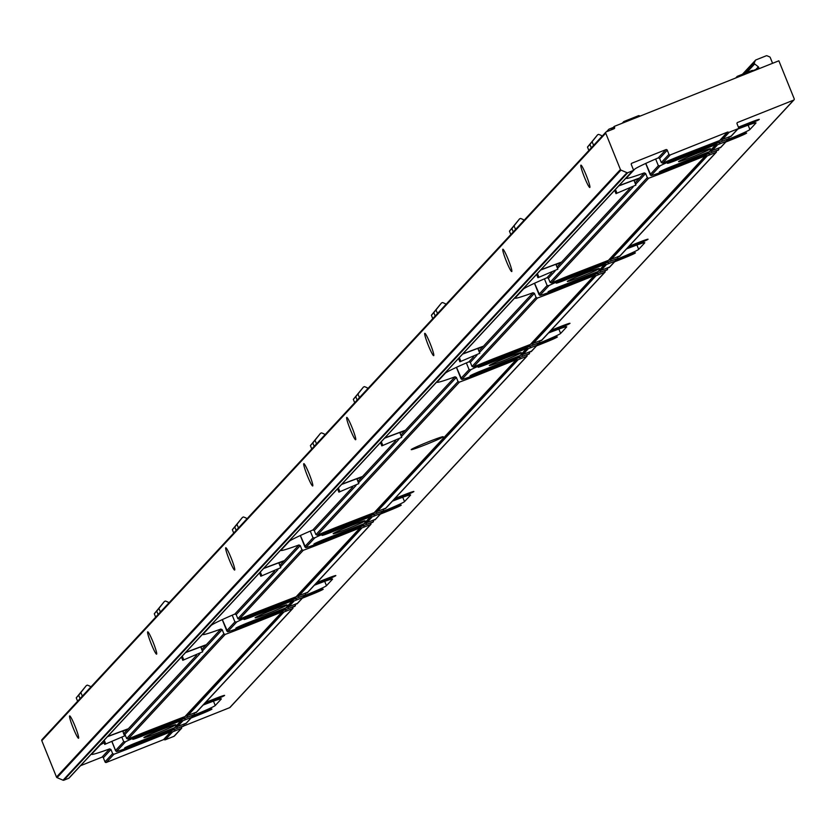 <?xml version="1.0" encoding="UTF-8"?>
<svg xmlns="http://www.w3.org/2000/svg" width="836" height="836" viewBox="0 0 836 836"><rect width="100%" height="100%" fill="white"/><g stroke="black" fill="none" stroke-linecap="round" stroke-linejoin="round"><path stroke-width="1.25" d="M567.362 281.356A17.232 0.805 158 0 0 567.31 281.46A17.232 0.805 158 0 0 583.601 275.755A17.232 0.805 158 0 0 599.276 268.544A17.232 0.805 158 0 0 583.789 273.936A17.232 0.805 158 0 0 567.362 281.356M627.282 248.146L635.893 244.729A11.756 0.554 158 0 0 648.046 239.232A11.756 0.554 158 0 0 638.411 242.534L629.038 246.254M615.683 259.714L615.954 259.609A23.502 1.097 158 0 0 638.673 249.358L644.702 242.868A23.502 1.097 158 0 0 644.775 242.722A23.502 1.097 158 0 0 626.572 248.909M614.585 261.825L624.011 258.052A11.756 0.554 158 0 0 635.402 252.848A11.756 0.554 158 0 0 625.004 256.464L615.766 260.163M549.221 332.226L557.842 328.809A11.756 0.554 158 0 0 569.995 323.313A11.756 0.554 158 0 0 560.36 326.615L550.987 330.335M537.621 343.805L537.903 343.69A23.502 1.097 158 0 0 560.622 333.449L566.651 326.949A23.502 1.097 158 0 0 566.724 326.803A23.502 1.097 158 0 0 548.52 332.989M536.524 345.905L545.95 342.133A11.756 0.554 158 0 0 557.351 336.939A11.756 0.554 158 0 0 546.953 340.545L537.715 344.244M393.119 500.398L401.74 496.981A11.756 0.554 158 0 0 413.893 491.484A11.756 0.554 158 0 0 404.248 494.797L394.874 498.507M383.316 510.817L334.17 529.878A11.756 0.554 158 0 0 322.017 535.374A11.756 0.554 158 0 0 331.662 532.072L370.494 516.669L372.292 516.794L380.955 513.356L381.791 511.862A23.502 1.097 158 0 0 404.519 501.621L410.549 495.121A23.502 1.097 158 0 0 410.612 494.975A23.502 1.097 158 0 0 392.408 501.161M380.422 514.077L389.848 510.305A11.756 0.554 158 0 0 401.238 505.111A11.756 0.554 158 0 0 390.84 508.716L381.603 512.416M315.067 584.489L323.678 581.072A11.756 0.554 158 0 0 335.832 575.576A11.756 0.554 158 0 0 326.197 578.878L316.823 582.598M305.265 594.898L256.119 613.958A11.756 0.554 158 0 0 243.966 619.466A11.756 0.554 158 0 0 253.611 616.153L292.443 600.75L294.241 600.875L302.904 597.447L303.74 595.953A23.502 1.097 158 0 0 326.468 585.702L332.498 579.212A23.502 1.097 158 0 0 332.561 579.066A23.502 1.097 158 0 0 314.357 585.252M302.371 598.168L311.797 594.396A11.756 0.554 158 0 0 323.187 589.192A11.756 0.554 158 0 0 312.789 592.808L303.552 596.507M205.593 702.418L214.967 698.697A11.756 0.554 -22 0 1 224.612 695.395A11.756 0.554 -22 0 1 212.459 700.892L203.838 704.309M203.138 705.072A23.502 1.097 -22 0 1 221.331 698.886A23.502 1.097 -22 0 1 221.268 699.032L215.239 705.532A23.502 1.097 -22 0 1 192.51 715.773L191.674 717.267L183.011 720.705L181.213 720.569L142.381 735.983A11.756 0.554 -22 0 1 132.746 739.285A11.756 0.554 -22 0 1 144.9 733.789L194.036 714.728M192.322 716.327L201.56 712.627A11.756 0.554 -22 0 1 211.957 709.022A11.756 0.554 -22 0 1 200.567 714.216L191.141 717.988M183.732 725.972L229.691 707.653A1.045 1.035 42.9 0 0 230.287 707.005M737.624 122.453L793.625 100.132A1.045 1.035 42.9 0 0 794.2 98.773L778.859 60.798L614.22 126.424L614.606 127.396A1.045 1.035 -137.1 0 1 614.032 128.744L606.309 131.827A1.045 1.035 42.9 0 0 605.734 133.175L620.427 169.541A1.045 1.035 42.9 0 0 620.991 170.116L626.979 172.686A1.045 1.035 42.9 0 0 627.773 172.697L632.685 170.743A1.045 1.035 42.9 0 0 633.26 169.384L631.305 164.546A1.045 1.035 -137.1 0 1 631.88 163.198L665.916 149.634A1.045 1.035 -137.1 0 1 667.274 150.208L668.936 154.326A1.045 1.035 42.9 0 0 670.294 154.911L727.445 132.13A1.045 1.035 -137.1 0 1 728.344 132.192A1.045 1.035 42.9 0 0 729.243 132.255L737.937 128.786A1.045 1.035 42.9 0 0 738.512 127.438L737.049 123.801A1.045 1.035 -137.1 0 1 737.624 122.453L737.018 123.101M738.449 128.347L747.123 124.898A11.756 0.554 158 0 0 759.276 119.402A11.756 0.554 158 0 0 749.631 122.714L738.407 127.166M728.699 138.734L679.563 157.795A11.756 0.554 158 0 0 667.41 163.292A11.756 0.554 158 0 0 677.045 159.989L715.877 144.586L717.675 144.712L726.348 141.274L727.184 139.79A23.502 1.097 158 0 0 749.902 129.538L755.932 123.038A23.502 1.097 158 0 0 756.005 122.892A23.502 1.097 158 0 0 737.801 129.078M725.805 142.005L735.231 138.222A11.756 0.554 158 0 0 746.632 133.028A11.756 0.554 158 0 0 736.234 136.634L726.996 140.333M731.166 136.08L683.075 154.723A44.663 2.09 158 0 0 662.697 163.093L661.297 162.55L659.635 158.443L658.235 157.899A44.663 2.09 158 0 0 634.576 169.3L626.457 178.047A44.663 2.09 158 0 0 626.331 178.319A44.663 2.09 158 0 0 644.326 172.885L645.643 173.522L647.304 177.629L648.621 178.256A44.663 2.09 158 0 0 668.288 170.659L705.521 155.747L707.329 155.862L716.044 152.371L716.598 150.961M619.936 255.91L571.855 274.542A44.663 2.09 158 0 0 551.467 282.913L550.078 282.369L548.416 278.263L547.016 277.73A44.663 2.09 158 0 0 523.357 289.12L515.237 297.867A44.663 2.09 158 0 0 515.112 298.138A44.663 2.09 158 0 0 533.096 292.715L534.413 293.342L536.075 297.449L537.391 298.076A44.663 2.09 158 0 0 557.069 290.479L594.292 275.566L596.099 275.692L604.815 272.202L605.368 270.791M609.632 267.008L559.462 286.664A11.756 0.554 158 0 0 548.061 291.858A11.756 0.554 158 0 0 558.458 288.253L596.758 272.923L598.555 273.038L607.27 269.547L607.824 268.137M607.176 269.652L558.061 288.89A21.151 0.993 -22 0 1 539.878 295.401L539.011 294.282L547.131 285.536L548.98 285.599A21.151 0.993 -22 0 1 569.337 276.737L607.114 261.752L608.911 261.887L617.574 258.449L618.128 257.039M541.885 339.991L493.804 358.634A44.663 2.09 158 0 0 473.416 367.004L472.016 366.461L470.354 362.343L468.954 361.81A44.663 2.09 158 0 0 445.306 373.211L437.186 381.958A44.663 2.09 158 0 0 437.05 382.23A44.663 2.09 158 0 0 455.045 376.796L456.362 377.423L458.023 381.54L459.34 382.167A44.663 2.09 158 0 0 479.007 374.57L516.24 359.658L518.048 359.773L526.764 356.282L527.317 354.872M617.48 258.554L568.334 277.615A11.756 0.554 158 0 0 556.18 283.111A11.756 0.554 158 0 0 565.826 279.809L604.658 264.406L606.455 264.531L615.118 261.093L615.662 259.683M548.98 285.599L539.878 295.401L534.549 283.237M489.311 365.436A17.232 0.805 158 0 0 489.259 365.551A17.232 0.805 158 0 0 505.55 359.835A17.232 0.805 158 0 0 521.225 352.635A17.232 0.805 158 0 0 505.738 358.017A17.232 0.805 158 0 0 489.311 365.436M531.581 351.089L481.4 370.756A11.756 0.554 158 0 0 470.01 375.949A11.756 0.554 158 0 0 480.407 372.344L518.696 357.003L520.504 357.129L529.219 353.638L529.773 352.228M529.125 353.743L480.01 372.981A21.151 0.993 -22 0 1 461.827 379.481L460.96 378.374L469.08 369.627L470.929 369.679A21.151 0.993 -22 0 1 491.286 360.828L529.063 345.843L530.86 345.968L539.523 342.53L540.066 341.119M385.772 508.163L337.692 526.805A44.663 2.09 158 0 0 317.314 535.176L315.914 534.632L314.252 530.526L312.852 529.982A44.663 2.09 158 0 0 289.193 541.383L281.074 550.13A44.663 2.09 158 0 0 280.948 550.402A44.663 2.09 158 0 0 298.943 544.967L300.249 545.605L301.911 549.712L303.228 550.339A44.663 2.09 158 0 0 322.905 542.742L360.138 527.829L361.936 527.944L370.651 524.454L371.205 523.043M539.419 342.645L490.283 361.706A11.756 0.554 158 0 0 478.129 367.203A11.756 0.554 158 0 0 487.764 363.9L526.607 348.487L528.404 348.622L537.067 345.184L537.611 343.774M470.929 369.679L461.827 379.481L456.498 367.328M411.26 449.528A17.232 0.805 158 0 0 411.207 449.632A17.232 0.805 158 0 0 427.489 443.926A17.232 0.805 158 0 0 443.174 436.716A17.232 0.805 158 0 0 427.687 442.108A17.232 0.805 158 0 0 411.26 449.528M255.147 617.699A17.232 0.805 158 0 0 255.105 617.804A17.232 0.805 158 0 0 271.386 612.098A17.232 0.805 158 0 0 287.061 604.888A17.232 0.805 158 0 0 271.575 610.28A17.232 0.805 158 0 0 255.147 617.699M297.417 603.352L247.247 623.008A11.756 0.554 158 0 0 235.846 628.212A11.756 0.554 158 0 0 246.244 624.596L284.543 609.266L286.34 609.381L295.056 605.891L295.61 604.48M294.962 605.995L245.847 625.234A21.151 0.993 -22 0 1 227.664 631.744L226.796 630.637L234.916 621.89L236.766 621.942A21.151 0.993 -22 0 1 257.122 613.081L294.899 598.095L296.696 598.231L305.37 594.793L305.913 593.382M307.721 592.254L259.641 610.897A44.663 2.09 158 0 0 239.253 619.257L237.863 618.724L236.201 614.606L234.801 614.073A44.663 2.09 158 0 0 211.142 625.464L203.023 634.21A44.663 2.09 158 0 0 202.897 634.493A44.663 2.09 158 0 0 220.882 629.059L222.198 629.686L223.86 633.803L225.177 634.419A44.663 2.09 158 0 0 244.854 626.822L282.077 611.91L283.885 612.036L292.6 608.545L293.154 607.135M123.571 733.893L124.972 734.426L126.633 738.543L128.033 739.076A44.663 2.09 -22 0 1 148.411 730.716L196.502 712.073M333.198 533.619A17.232 0.805 158 0 0 333.156 533.723A17.232 0.805 158 0 0 349.438 528.018A17.232 0.805 158 0 0 365.113 520.807A17.232 0.805 158 0 0 349.626 526.189A17.232 0.805 158 0 0 333.198 533.619M375.479 519.26L325.298 538.927A11.756 0.554 158 0 0 313.897 544.121A11.756 0.554 158 0 0 324.295 540.516L362.594 525.175L364.402 525.301L373.117 521.81L373.671 520.4M373.013 521.915L323.898 541.153A21.151 0.993 -22 0 1 305.715 547.653L304.858 546.545L312.977 537.799L314.817 537.851A21.151 0.993 -22 0 1 335.184 529L372.96 514.015L374.747 514.14L383.421 510.702L383.964 509.291M236.766 621.942L227.664 631.744L222.334 619.58M772.589 63.306L770.228 57.475A1.045 1.035 42.9 0 0 769.674 56.911L767.072 55.793A1.045 1.035 42.9 0 0 766.278 55.782L755.901 59.92A1.045 1.035 42.9 0 0 755.326 60.474L754.375 62.721A1.045 1.035 42.9 0 0 754.689 63.954L758.325 66.807A1.045 1.035 -137.1 0 1 758.085 68.594L753.414 70.454A1.045 1.035 -137.1 0 1 752.682 70.464A1.045 1.035 42.9 0 0 751.94 70.485L737.457 76.254A1.045 1.035 42.9 0 0 736.819 77.351A1.045 1.035 -137.1 0 1 736.819 77.56M718.406 149.832L669.291 169.071A21.151 0.993 -22 0 1 651.108 175.57L650.241 174.463L658.36 165.716L660.21 165.768A21.151 0.993 -22 0 1 680.567 156.917L718.343 141.932L720.141 142.057L728.804 138.619L729.347 137.209M660.21 165.768L651.108 175.57L645.779 163.417M720.862 147.178L670.681 166.845A11.756 0.554 158 0 0 659.29 172.038A11.756 0.554 158 0 0 669.688 168.433L707.977 153.093L709.785 153.218L718.5 149.728L719.054 148.317M678.592 161.536A17.232 0.805 158 0 0 678.539 161.641A17.232 0.805 158 0 0 694.82 155.935A17.232 0.805 158 0 0 710.506 148.724A17.232 0.805 158 0 0 695.019 154.117A17.232 0.805 158 0 0 678.592 161.536M639.843 116.214A1.045 1.035 -137.1 0 1 639.707 116.058A1.045 1.035 42.9 0 0 638.485 115.702L624.001 121.481A1.045 1.035 42.9 0 0 623.353 122.578A1.045 1.035 -137.1 0 1 623.363 122.777M80.549 765.692L101.982 757.155A1.045 1.035 -137.1 0 1 103.34 757.74L105.002 761.847A1.045 1.035 42.9 0 0 106.36 762.432L163.511 739.651A1.045 1.035 -137.1 0 1 164.41 739.714A1.045 1.035 42.9 0 0 165.309 739.776L174.003 736.307A1.045 1.035 42.9 0 0 174.599 735.659M181.924 726.954L181.37 728.365L172.655 731.855L170.857 731.74L133.624 746.642A44.663 2.09 -22 0 1 113.947 754.25L112.63 753.623L110.969 749.505L109.662 748.878A44.663 2.09 -22 0 1 91.667 754.312A44.663 2.09 -22 0 1 91.793 754.041L99.912 745.284A44.663 2.09 -22 0 1 104.082 742.786M194.684 713.202L194.14 714.613L185.477 718.051L183.68 717.925L145.903 732.911A21.151 0.993 158 0 0 125.536 741.762L116.444 751.564L115.577 750.456L116.444 751.564A21.151 0.993 158 0 0 134.617 745.054L183.732 725.826M125.536 741.762L123.697 741.71L122.077 737.697M314.817 537.851L305.715 547.653L300.385 535.5M184.39 724.3L183.836 725.721L175.121 729.211L173.313 729.086L135.024 744.427A11.756 0.554 -22 0 1 124.627 748.032A11.756 0.554 -22 0 1 136.017 742.838L186.198 723.171M143.928 737.519A17.232 0.805 158 0 0 143.876 737.634A17.232 0.805 158 0 0 160.157 731.918A17.232 0.805 158 0 0 175.842 724.718A17.232 0.805 158 0 0 160.345 730.1A17.232 0.805 158 0 0 143.928 737.519M613.279 127.438L609.13 129.089A1.045 1.035 42.9 0 0 608.556 130.437L608.733 130.865M610.907 129.988L614.22 126.424M42.375 739.348A1.045 1.035 42.9 0 0 41.8 740.696L56.493 777.062A1.045 1.035 42.9 0 0 57.047 777.637L63.045 780.207A1.045 1.035 42.9 0 0 63.839 780.218L68.751 778.264A1.045 1.035 42.9 0 0 69.346 777.616M508.194 259.432A12.017 1.191 -111.7 0 0 502.854 249.232A12.017 1.191 -111.7 0 0 506.198 260.842A12.017 1.191 -111.7 0 0 511.747 271.554A12.017 1.191 -111.7 0 0 511.799 271.522A12.017 1.191 -111.7 0 0 508.194 259.432M430.143 343.512A12.017 1.191 -111.7 0 0 424.803 333.324A12.017 1.191 -111.7 0 0 428.136 344.923A12.017 1.191 -111.7 0 0 433.696 355.645A12.017 1.191 -111.7 0 0 433.748 355.613A12.017 1.191 -111.7 0 0 430.143 343.512M352.092 427.604A12.017 1.191 -111.7 0 0 346.741 417.415A12.017 1.191 -111.7 0 0 350.085 429.014A12.017 1.191 -111.7 0 0 355.645 439.726A12.017 1.191 -111.7 0 0 355.687 439.694A12.017 1.191 -111.7 0 0 352.092 427.604M153.051 642.027A12.017 1.191 -111.7 0 0 147.711 631.828A12.017 1.191 -111.7 0 0 151.044 643.427A12.017 1.191 -111.7 0 0 156.604 654.149A12.017 1.191 -111.7 0 0 153.051 642.027M231.112 557.936A12.017 1.191 -111.7 0 0 225.762 547.747A12.017 1.191 -111.7 0 0 229.106 559.347A12.017 1.191 -111.7 0 0 234.655 570.058A12.017 1.191 -111.7 0 0 231.112 557.936M309.163 473.855A12.017 1.191 -111.7 0 0 303.813 463.656A12.017 1.191 -111.7 0 0 307.157 475.256A12.017 1.191 -111.7 0 0 312.716 485.977A12.017 1.191 -111.7 0 0 309.163 473.855M586.255 175.341A12.017 1.191 -111.7 0 0 580.905 165.152A12.017 1.191 -111.7 0 0 584.249 176.751A12.017 1.191 -111.7 0 0 589.798 187.473A12.017 1.191 -111.7 0 0 586.255 175.341M75 726.108A12.017 1.191 -111.7 0 0 69.66 715.919A12.017 1.191 -111.7 0 0 72.993 727.519A12.017 1.191 -111.7 0 0 78.553 738.24A12.017 1.191 -111.7 0 0 75 726.108M556.055 264.719L560.831 262.316L540.902 269.756M478.004 348.811L482.769 346.407L462.851 353.847M399.942 432.891L404.718 430.488L384.8 437.928M200.912 647.315L205.687 644.911L185.759 652.352M278.963 563.224L283.738 560.82L263.821 568.261M357.014 479.143L361.789 476.739L341.872 484.18M634.106 180.639L638.882 178.225L618.964 185.676M122.85 731.395L127.626 728.992L107.708 736.432M357.15 400.099L355.77 396.703L353.325 399.347L354.704 402.733M359.438 397.633L357.965 393.986L363.451 387.047A26.115 1.223 158 0 1 364.475 386.619L367.14 387.705L367.6 388.844M363.451 387.047L353.325 399.347M357.965 393.986L355.77 396.703M401.698 437.374L381.822 445.881L401.698 437.374M401.667 437.291L399.775 432.473L384.539 438.21M591.303 147.847L589.934 144.45L587.489 147.084L588.857 150.48M593.602 145.37L592.118 141.723L597.615 134.784A26.115 1.223 158 0 1 598.639 134.356L601.303 135.442L601.763 136.581M597.615 134.784L587.489 147.084M592.118 141.723L589.934 144.45M635.862 185.122L615.986 193.628L635.862 185.122M635.83 185.028L633.939 180.221L618.703 185.947M314.221 446.351L312.842 442.955L310.396 445.588L311.765 448.984M316.51 443.885L315.036 440.227L320.522 433.288A26.115 1.223 158 0 1 321.546 432.86L324.211 433.947L324.671 435.086M320.522 433.288L310.396 445.588M315.036 440.227L312.842 442.955M358.769 483.626L338.893 492.132L358.769 483.626M358.738 483.542L356.847 478.725L341.61 484.452M80.057 698.603L78.688 695.218L76.243 697.851L77.612 701.247M82.346 696.137L80.873 692.49L86.359 685.551A26.115 1.223 158 0 1 87.393 685.123L90.048 686.21L90.507 687.349M86.359 685.551L76.243 697.851M80.873 692.49L78.688 695.218M124.616 735.889L104.73 744.395L124.616 735.889M124.574 735.795L122.683 730.988L107.447 736.715M236.16 530.432L234.791 527.046L232.345 529.679L233.714 533.065M238.459 527.965L236.975 524.318L242.471 517.38A26.115 1.223 158 0 1 243.495 516.951L246.16 518.038L246.62 519.177M242.471 517.38L232.345 529.679M236.975 524.318L234.791 527.046M280.718 567.717L260.842 576.223L280.718 567.717M280.687 567.623L278.796 562.816L263.559 568.543M158.108 614.523L156.74 611.126L154.294 613.76L155.663 617.156M160.397 612.057L158.924 608.409L164.41 601.46A26.115 1.223 158 0 1 165.444 601.032L168.099 602.119L168.559 603.258M164.41 601.46L154.294 613.76M158.924 608.409L156.74 611.126M202.667 651.798L182.781 660.304L202.667 651.798M202.625 651.714L200.744 646.897L185.508 652.623M513.252 231.927L511.883 228.531L509.437 231.164L510.806 234.561M515.54 229.461L514.067 225.814L519.553 218.875A26.115 1.223 158 0 1 520.588 218.447L523.242 219.534L523.702 220.673M519.553 218.875L509.437 231.164M514.067 225.814L511.883 228.531M557.811 269.202L537.924 277.709L557.811 269.202M557.769 269.119L555.888 264.301L540.652 270.038M435.201 316.018L433.832 312.622L431.386 315.256L432.755 318.652M437.489 313.542L436.016 309.895L441.502 302.956A26.115 1.223 158 0 1 442.537 302.527L445.191 303.614L445.651 304.753M441.502 302.956L431.386 315.256M436.016 309.895L433.832 312.622M479.76 353.294L459.873 361.8L479.76 353.294M479.718 353.2L477.826 348.393L462.59 354.119M229.691 707.653L793.625 100.132M608.869 259.86L705.521 155.747M609.768 259.923L706.42 155.809M596.047 273.675L596.758 272.923M596.956 273.738L597.656 272.975M531.717 344.014L595.201 275.629M530.818 343.951L594.292 275.566M607.312 262.577L608.012 261.825M606.413 262.514L607.114 261.752M610.667 259.996L707.329 155.862M597.855 273.8L598.555 273.038M532.616 344.077L596.099 275.692M608.211 262.64L608.911 261.887M619.34 256.558L716.044 152.371M606.57 270.31L607.27 269.547M541.279 340.639L604.815 272.202M616.874 259.202L617.574 258.449M472.016 366.461L536.075 297.449M473.416 367.004L537.391 298.076M598.513 271.021L604.658 264.406M470.354 362.343L476.969 355.216M479.498 352.51L534.413 293.342M468.954 361.81L473.73 356.669M478.913 351.078L533.096 292.715M547.131 285.536L544.424 278.837M599.412 271.083L605.557 264.469M517.996 357.766L518.696 357.003M518.905 357.818L519.605 357.066M375.615 512.186L517.139 359.71M374.716 512.123L516.24 359.658M529.261 346.668L529.961 345.905M528.362 346.595L529.063 345.843M600.321 271.146L606.455 264.531M519.804 357.881L520.504 357.129M376.513 512.249L518.048 359.773M530.16 346.731L530.86 345.968M609.036 267.656L615.118 261.093M528.519 354.391L529.219 353.638M385.177 508.81L526.764 356.282M538.823 343.293L539.523 342.53M315.914 534.632L458.023 381.54M317.314 535.176L459.34 382.167M520.462 355.112L526.607 348.487M314.252 530.526L355.99 485.549M358.508 482.842L398.918 439.308M401.437 436.591L456.362 377.423M312.852 529.982L352.75 487.001M357.933 481.421L395.679 440.76M400.862 435.169L455.045 376.796M469.08 369.627L466.373 362.928M283.832 610.019L284.543 609.266M284.742 610.081L285.442 609.319M296.655 596.204L360.138 527.829M297.553 596.277L361.037 527.892M186.334 716.097L282.986 611.973M185.435 716.034L282.077 611.91M295.098 598.921L295.798 598.168M294.199 598.858L294.899 598.095M285.64 610.144L286.34 609.381M298.452 596.34L361.936 527.944M187.233 716.159L283.885 612.036M295.996 598.984L296.696 598.231M294.356 606.654L295.056 605.891M307.125 592.902L370.651 524.454M195.896 712.721L292.6 608.545M304.659 595.545L305.37 594.793M124.972 734.426L199.888 653.731M202.406 651.014L222.198 629.686M123.77 733.674L196.638 655.184M201.831 649.593L220.882 629.059M234.916 621.89L232.209 615.181M126.633 738.543L223.86 633.803M239.253 619.257L303.228 550.339M237.863 618.724L301.911 549.712M128.033 739.076L225.177 634.419M361.894 525.938L362.594 525.175M362.793 525.99L363.493 525.238M521.361 355.175L527.506 348.56M286.299 607.375L292.443 600.75M287.197 607.427L293.342 600.812M373.149 514.84L373.859 514.077M372.25 514.767L372.96 514.015M363.691 526.053L364.402 525.301M522.26 355.227L528.404 348.622M288.106 607.49L294.241 600.875M374.047 514.903L374.747 514.14M372.407 522.563L373.117 521.81M530.975 351.737L537.067 345.184M296.822 604L302.904 597.447M382.71 511.465L383.421 510.702M234.801 614.073L274.689 571.092M279.882 565.502L298.943 544.967M236.201 614.606L277.939 569.64M280.457 566.923L300.249 545.605M312.977 537.799L310.271 531.1M551.467 282.913L648.621 178.256M550.078 282.369L647.304 177.629M658.235 157.899L665.916 149.634M659.635 158.443L667.274 150.208M658.36 165.716L655.654 159.018M661.297 162.55L668.936 154.326M662.697 163.093L670.294 154.911M720.099 140.04L727.445 132.13M707.277 153.855L707.977 153.093M709.733 151.201L715.877 144.586M717.643 142.684L718.343 141.932M720.998 140.103L728.344 132.192M708.176 153.908L708.886 153.155M364.35 523.284L370.494 516.669M365.248 523.346L371.393 516.732M718.542 142.757L719.242 141.995M721.896 140.166L729.243 132.255M709.085 153.97L709.785 153.218M366.158 523.409L372.292 516.794M719.441 142.82L720.141 142.057M730.559 136.728L737.937 128.786M717.8 150.48L718.5 149.728M374.873 519.919L380.955 513.356M728.104 139.382L728.804 138.619M547.016 277.73L551.781 272.588M556.975 266.998L629.832 188.497M635.026 182.906L644.326 172.885M548.416 278.263L555.031 271.136M557.549 268.419L633.082 187.045M635.6 184.338L645.643 173.522M101.982 757.155L109.662 748.878M103.34 757.74L110.969 749.505M112.118 741.908L115.577 750.456L123.697 741.71M105.002 761.847L112.63 753.623M106.36 762.432L113.947 754.25M175.069 727.195L181.213 720.569M182.969 718.678L183.68 717.925M172.613 729.849L173.313 729.086M175.978 727.257L182.112 720.642M173.512 729.901L174.212 729.149M183.868 718.741L184.578 717.988M163.511 739.651L170.857 731.74M164.41 739.714L171.756 731.793M710.642 151.264L716.776 144.649M176.877 727.31L183.011 720.705M174.421 729.964L175.121 729.211M184.766 718.814L185.477 718.051M165.309 739.776L172.655 731.855M711.54 151.326L717.675 144.712M185.592 723.819L191.674 717.267M183.126 726.474L183.836 725.721M193.44 715.376L194.14 714.613M174.003 736.307L181.37 728.365M720.256 147.836L726.348 141.274M607.845 131.21L608.556 130.437M612.955 129.172L614.606 127.396M41.8 740.696L605.734 133.175M56.493 777.062L620.427 169.541M57.047 777.637L620.991 170.116M63.045 780.207L626.979 172.686M63.839 780.218L627.773 172.697M68.751 778.264L632.685 170.743M631.274 163.846L631.88 163.198M742.577 74.216L755.326 60.474M744.374 73.495L754.375 62.721M746.694 72.575L754.689 63.954M755.848 69.482L758.325 66.807M133.206 745.618L133.624 746.642M200.149 713.192L200.567 714.216M145.485 731.887L145.903 732.911M212.041 699.868L212.459 700.892M141.974 734.969L142.381 735.983M134.606 743.403L135.024 744.427M213.473 701.164L215.239 705.532M746.705 123.874L747.123 124.898M680.149 155.893L680.567 156.917M734.823 137.198L735.231 138.222M667.88 169.635L668.288 170.659M676.637 158.976L677.045 159.989M748.136 125.17L749.902 129.538M669.27 167.409L669.688 168.433M389.43 509.281L389.848 510.305M322.487 541.707L322.905 542.742M401.322 495.957L401.74 496.981M334.766 527.976L335.184 529M331.255 531.059L331.662 532.072M402.753 497.253L404.519 501.621M323.887 539.492L324.295 540.516M311.379 593.372L311.797 594.396M244.436 625.798L244.854 626.822M323.26 580.038L323.678 581.072M256.715 612.057L257.122 613.081M253.203 615.139L253.611 616.153M324.702 581.344L326.468 585.702M245.836 623.583L246.244 624.596M557.424 327.785L557.842 328.809M490.868 359.804L491.286 360.828M545.542 341.109L545.95 342.133M478.6 373.535L479.007 374.57M487.357 362.887L487.764 363.9M558.856 329.081L560.622 333.449M479.989 371.32L480.407 372.344M635.475 243.694L635.893 244.729M568.929 275.713L569.337 276.737M623.593 257.028L624.011 258.052M556.651 289.455L557.069 290.479M565.408 278.796L565.826 279.809M636.917 244.99L638.673 249.358M558.051 287.239L558.458 288.253M381.3 441.69L382.627 444.982M380.526 442.537L381.853 445.818M615.463 189.438L616.79 192.719M615.986 193.628L614.648 190.315L616.007 193.565M338.371 487.942L339.698 491.223M337.598 488.788L338.925 492.07M104.218 740.205L105.545 743.486M103.434 741.041L104.761 744.333M260.32 572.033L261.647 575.314M259.536 572.869L260.863 576.15M182.269 656.114L183.596 659.405M181.485 656.96L182.812 660.241M537.412 273.518L538.739 276.81M536.628 274.365L537.956 277.646M459.361 357.609L460.688 360.891M458.577 358.445L459.904 361.737M619.706 256.297L716.421 152.121M606.946 270.049L607.647 269.286M541.655 340.388L605.191 271.94M617.25 258.951L617.95 258.188M609.402 267.395L615.495 260.842M528.895 354.13L529.596 353.377M385.553 508.56L527.14 356.031M539.199 343.032L539.899 342.279M294.732 606.393L295.432 605.64M307.491 592.64L371.027 524.203M196.272 712.471L292.976 608.284M305.035 595.295L305.736 594.532M372.783 522.301L373.493 521.549M531.351 351.486L537.443 344.923M297.198 603.738L303.28 597.186M383.087 511.204L383.797 510.451M735.69 78.009L737.08 76.515M730.936 136.477L738.313 128.535M718.176 150.229L718.876 149.466M375.249 519.658L381.331 513.095M728.48 139.121L729.18 138.368M185.968 723.568L192.05 717.006M183.502 726.212L184.213 725.46M193.806 715.114L194.516 714.362M174.379 736.056L181.746 728.114M720.632 147.575L726.714 141.023M622.235 123.226L623.625 121.732M606.539 131.733L608.765 129.34M41.999 739.609L605.933 132.078M69.127 778.002L633.061 170.481M230.067 707.402L794.001 99.871M742.441 74.268L755.525 60.171M115.64 750.895L112.024 741.95M650.303 174.902L645.685 163.459M304.921 546.984L300.291 535.542M226.859 631.065L222.24 619.633M461.023 378.812L456.404 367.37M539.074 294.721L534.455 283.279M399.775 432.473L401.729 437.312M380.485 442.578L381.822 445.881M633.939 180.221L635.893 185.059M356.847 478.725L358.801 483.563M337.556 488.83L338.893 492.132M122.683 730.988L124.637 735.826M103.392 741.083L104.73 744.395M278.796 562.816L280.75 567.654M259.505 572.911L260.842 576.223M200.744 646.897L202.699 651.735M181.454 657.002L182.781 660.304M555.888 264.301L557.842 269.14M536.597 274.407L537.924 277.709M477.826 348.393L479.78 353.231M458.536 358.487L459.873 361.8"/></g></svg>
